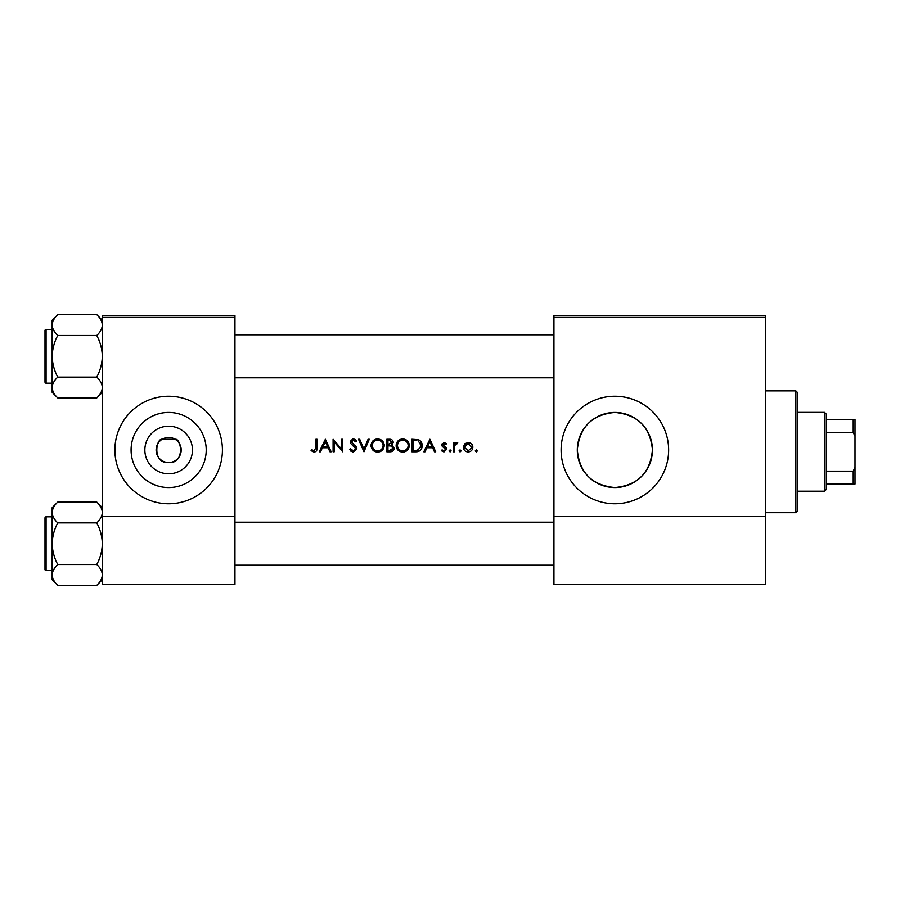 <?xml version="1.0" encoding="UTF-8"?>
<svg xmlns="http://www.w3.org/2000/svg" width="900" height="900" viewBox="0 0 900 900"><rect width="100%" height="100%" fill="white"/><g stroke="black" fill="none" stroke-linecap="round" stroke-linejoin="round"><path stroke-width="1.35" d="M168.649 473.794A23.794 23.794 0 0 1 144.855 450A23.794 23.794 0 0 1 168.649 426.206A23.794 23.794 0 0 1 192.454 450A23.794 23.794 0 0 1 168.649 473.794M168.649 437.456A12.544 12.544 0 0 0 156.105 450A12.544 12.544 0 0 0 168.649 462.544C185.265 463.815 181.339 438.007 175.106 439.245L162.191 439.245C155.981 437.985 152.01 463.793 168.649 462.544A12.544 12.544 0 0 0 181.192 450A12.544 12.544 0 0 0 168.649 437.456M168.649 412.436A37.564 37.564 0 0 0 131.085 450A37.564 37.564 0 0 0 168.649 487.564A37.564 37.564 0 0 0 206.213 450A37.564 37.564 0 0 0 168.649 412.436M168.649 396.236A53.764 53.764 0 0 0 114.885 450A53.764 53.764 0 0 0 168.649 503.764A53.764 53.764 0 0 0 222.412 450A53.764 53.764 0 0 0 168.649 396.236M614.869 412.436A37.564 37.564 0 0 0 577.305 450A37.564 37.564 0 0 0 614.869 487.564C591.952 485.359 579.431 472.781 577.305 449.831C579.611 427.016 592.121 414.551 614.869 412.436C637.65 414.608 650.171 427.05 652.433 449.764C650.317 472.77 637.808 485.37 614.869 487.564A37.564 37.564 0 0 0 652.433 450A37.564 37.564 0 0 0 614.869 412.436M614.869 396.236A53.764 53.764 0 0 0 561.105 450A53.764 53.764 0 0 0 614.869 503.764A53.764 53.764 0 0 0 668.633 450A53.764 53.764 0 0 0 614.869 396.236M311.062 450.664L314.089 452.115C316.373 451.699 317.351 450.236 317.014 447.716L317.014 439.245L315.889 439.245L315.889 447.593L314.145 450.832L311.726 449.696L311.062 450.664L311.726 449.696L314.145 450.832L315.889 447.593M320.49 451.789L322.402 447.772L328.084 447.772L329.94 451.789L331.166 451.789L325.373 439.245L319.264 451.789L320.49 451.789M353.306 452.115L356.895 448.718L351.428 441.799L353.261 440.213L355.714 441.821L356.738 441.045L353.396 438.93L350.303 441.855L351 443.767L355.77 448.706L353.306 450.832L350.561 448.74L349.493 449.37L352.688 452.059M358.504 439.245L363.971 451.789L369.281 439.245L368.066 439.245L363.892 449.134L359.707 439.245L358.504 439.245M396.135 445.579C396.517 449.584 398.723 451.766 402.75 452.115C406.777 451.744 408.96 449.55 409.32 445.511C408.971 441.45 406.744 439.256 402.649 438.93C398.655 439.324 396.484 441.54 396.135 445.579M411.896 439.245L411.896 451.789L415.789 451.789C419.816 451.755 421.942 449.719 422.19 445.68C422.224 442.856 420.964 440.865 418.41 439.695L411.896 439.245M441.326 450.709L443.947 451.957L446.636 449.303L446.209 447.885L442.935 444.825L444.127 443.588L445.714 444.555L446.479 443.767L444.127 442.463L441.81 444.87L442.226 446.276L445.511 449.348L443.891 450.832L442.069 449.865L441.326 450.709L442.069 449.865L443.891 450.832L445.511 449.348L444.791 448.121M450.09 451.957L449.044 450.911L450.09 451.957L451.136 450.911L450.09 449.865L449.044 450.911L450.09 449.865L451.136 450.911M453.386 442.62L453.386 451.789L454.511 451.789L454.714 445.567L457.729 442.777L456.75 442.463L454.511 443.97L454.511 442.62L453.386 442.62M475.256 450.911L476.303 451.957L477.349 450.911L476.303 449.865L475.256 450.911L476.303 449.865L477.349 450.911L476.303 451.957L475.256 450.911M463.365 447.233C463.624 450.135 465.21 451.71 468.113 451.957C471.004 451.71 472.579 450.135 472.849 447.233L471.589 443.97L468.113 442.463L464.614 443.981L463.365 447.233M460.058 451.957L459.022 450.911L460.058 451.957L461.104 450.911L460.058 449.865L459.022 450.911L460.058 449.865L461.104 450.911M425.025 451.789L426.938 447.772L432.619 447.772L434.475 451.789L435.701 451.789L429.907 439.245L423.799 451.789L425.025 451.789M386.809 439.245L386.809 451.789L390.195 451.789C392.569 451.744 393.907 450.551 394.211 448.234L391.793 445.027L393.244 442.361C392.929 440.145 391.601 439.11 389.25 439.245L386.809 439.245M371.048 445.579C371.419 449.584 373.624 451.766 377.662 452.115C381.69 451.744 383.873 449.55 384.233 445.511C383.884 441.45 381.656 439.256 377.561 438.93C373.556 439.324 371.385 441.54 371.048 445.579L371.171 444.274M333.09 439.245L333.09 451.789L334.215 451.789L334.215 441.945L342.743 451.789L342.743 439.245L341.618 439.245L341.618 449.123L333.09 439.245M234.956 317.385L102.341 317.385L102.341 315.596L234.956 315.596L234.956 584.404L102.341 584.404L102.341 516.308L234.956 516.308M102.341 317.385L102.341 516.308M765.394 317.385L765.394 584.404L553.939 584.404L553.939 315.596L765.394 315.596L765.394 317.385L553.939 317.385M765.394 516.308L553.939 516.308M476.303 449.865L477.349 450.911M464.614 443.981L465.345 443.329M467.134 442.553L468.113 442.463M470.025 442.845L470.869 443.317M471.589 443.97L472.14 444.69M472.77 446.344L472.849 447.233M471.656 447.941L468.101 450.832L464.49 447.244L468.101 443.588L471.724 447.244L468.101 443.588L465.165 445.106M467.392 450.765L468.821 450.765M464.749 445.849L464.546 447.952M455.445 442.912L456.401 442.496M457.11 443.756L456.176 443.644M455.31 444.262L454.95 444.892M454.871 445.061L454.635 445.973M444.127 442.463L444.814 442.575M443.025 444.364L444.127 443.588L445.714 444.555L443.666 443.689M442.935 444.825L446.209 447.885L446.636 449.303M445.511 449.348L442.226 446.276M441.81 444.87L441.968 443.947M429.817 441.697L432.022 446.49L427.545 446.49L429.817 441.697M421.279 442.069L421.706 442.924M422.089 446.951L421.774 448.155M418.556 451.429L417.094 451.733M418.489 441.169L421.065 445.68L418.05 450.191L413.021 450.506L413.021 440.539L416.869 440.696M415.564 440.572L413.899 440.539M421.02 446.4L421.02 444.892M420.998 444.735L420.874 444.127M420.75 443.734L420.255 442.721M417.206 450.36L420.896 447.12M414.461 450.506L416.261 450.45M396.169 444.926L396.259 444.274M396.877 442.463L399.577 439.695M401.141 439.099L401.996 438.952M402.649 438.93C406.733 439.245 408.96 441.45 409.32 445.511M407.407 450.191L406.44 451.012M406.406 451.024L404.044 452.002M402.75 452.115L400.207 451.642M399.049 451.035L398.059 450.214M397.204 449.179L396.619 448.11M396.248 446.827L396.157 446.197M408.105 446.569L408.195 445.511C407.869 448.808 406.046 450.585 402.705 450.832C399.42 450.574 397.609 448.819 397.26 445.567C397.575 442.294 399.386 440.505 402.705 440.213C406.024 440.471 407.858 442.238 408.195 445.511C407.858 442.238 406.024 440.471 402.705 440.213L401.647 440.314M401.659 450.743L403.762 450.731M407.666 447.885L408.015 446.951M398.183 442.553L397.26 445.567L398.183 448.526M400.635 450.461L401.445 450.697M401.299 440.392L400.365 440.73M391.32 443.981L392.119 442.384L387.934 444.555L387.934 440.539L389.464 440.539L392.119 442.384L391.973 441.641M390.049 440.561L389.464 440.539M388.688 444.555L389.576 444.521M392.468 446.749L391.027 445.995L393.075 448.234L389.531 450.506L387.934 450.506L387.934 445.838L391.027 445.995L388.676 445.838M391.106 450.382L393.075 448.234L392.861 447.277M389.531 450.506L390.465 450.473M371.79 442.463L374.49 439.695M376.054 439.099L376.909 438.952M377.561 438.93L381.296 439.988M384.131 444.285L384.21 444.892M382.32 450.191L381.353 451.012M381.319 451.024L378.956 452.002M377.662 452.115L375.12 451.642M373.961 451.035L372.949 450.191M372.116 449.179L371.531 448.099M371.16 446.827L371.07 446.197M378.675 440.314L377.618 440.213C380.936 440.471 382.77 442.238 383.108 445.511L383.006 444.454M382.905 443.993L381.983 442.249M380.093 440.786L379.17 440.426M383.006 446.569L383.108 445.511C382.781 448.808 380.959 450.585 377.618 450.832L378.675 450.731M382.567 447.885L382.928 446.951M376.571 450.743L377.618 450.832C374.332 450.574 372.521 448.819 372.173 445.567L373.095 448.526M375.615 450.484L376.358 450.697M372.218 444.836L372.173 445.567C372.488 442.294 374.299 440.505 377.618 440.213L376.549 440.314M376.211 440.392L375.277 440.73M351.315 451.541L350.381 450.709M349.493 449.37L350.561 448.74L351.056 449.505M355.714 449.145L354.161 446.31M355.77 448.706L355.32 447.469M353.734 445.973L353.059 445.466M351 443.767L350.303 441.855M350.359 441.259L352.8 438.975M353.396 438.93L355.252 439.493M355.331 439.549L356.423 440.629M354.791 440.786L354.015 440.336M353.655 440.246L351.428 441.799L353.936 444.668M354.904 445.399L355.916 446.377M356.243 446.782L356.816 448.076M325.282 441.697L327.488 446.49L323.01 446.49L325.282 441.697M316.946 449.235L316.789 450.225M795.859 390.859L797.659 392.659L797.659 510.93L795.859 512.719L795.859 390.859L765.394 390.859M102.341 320.209L96.761 314.629C100.249 317.869 102.116 321.345 102.341 325.046C102.127 328.702 100.271 332.168 96.761 335.452C100.26 341.989 102.127 348.93 102.341 356.276C102.116 363.645 100.26 370.586 96.761 377.1C100.249 380.34 102.116 383.816 102.341 387.506C102.127 391.174 100.271 394.639 96.761 397.924L102.341 392.344L96.761 397.924L57.746 397.924C54.259 394.684 52.402 391.207 52.166 387.506C52.38 383.85 54.236 380.385 57.746 377.1C54.248 370.564 52.391 363.623 52.166 356.276C52.391 348.907 54.259 341.966 57.746 335.452C54.259 332.213 52.402 328.736 52.166 325.046C52.38 321.379 54.236 317.914 57.746 314.629L52.166 320.209L52.166 392.344L57.746 397.924M45 332.978L45 330.469A1.08 1.08 0 0 1 46.08 329.4L46.08 383.152A1.08 1.08 0 0 1 45 382.084L45 330.469A1.08 1.08 0 0 1 46.08 329.4L52.166 329.4M46.08 383.152L52.166 383.152M96.761 314.629L57.746 314.629M102.341 325.046L102.229 323.606L102.341 325.046M96.761 335.452L57.746 335.452M96.761 377.1L57.746 377.1M45 382.084L45 379.575M46.08 516.847L46.08 570.6A1.08 1.08 0 0 1 45 569.531L45 517.916A1.08 1.08 0 0 1 46.08 516.847L52.166 516.847L46.08 516.847A1.08 1.08 0 0 0 45 517.916L45 520.425M45 569.531L45 567.023M52.166 574.954L52.279 576.394L52.166 574.954C52.38 571.298 54.236 567.832 57.746 564.548C54.248 558.011 52.391 551.07 52.166 543.724C52.391 536.355 54.259 529.414 57.746 522.9C54.259 519.66 52.402 516.184 52.166 512.494C52.38 508.826 54.236 505.361 57.746 502.076L52.166 507.656L52.166 579.791L57.746 585.371C54.259 582.131 52.402 578.655 52.166 574.954M102.341 507.656L96.761 502.076C100.249 505.316 102.116 508.793 102.341 512.494L102.229 511.054L102.341 512.494C102.127 516.15 100.271 519.615 96.761 522.9L57.746 522.9M102.341 579.791L96.761 585.371L57.746 585.371M46.08 570.6L52.166 570.6M96.761 502.076L57.746 502.076L52.166 507.656M96.761 522.9C100.26 529.436 102.127 536.377 102.341 543.724C102.116 551.092 100.26 558.034 96.761 564.548L57.746 564.548M96.761 564.548C100.249 567.788 102.116 571.264 102.341 574.954C102.127 578.621 100.271 582.086 96.761 585.371M824.535 491.22L824.535 412.369L826.324 414.157L826.324 489.42L824.535 491.22L797.659 491.22M824.535 412.369L797.659 412.369M855 484.054L853.211 484.054L853.211 471.173L855 467.415L855 484.054M826.324 484.054L853.211 484.054M826.324 419.535L855 419.535L855 467.415M826.324 471.173L853.211 471.173M855 436.174L853.211 432.405L853.211 419.535M826.324 432.405L853.211 432.405M45 563.434L45 543.724M795.859 512.719L765.394 512.719M553.939 334.777L234.956 334.777M553.939 377.786L234.956 377.786M234.956 565.222L553.939 565.222M234.956 522.214L553.939 522.214"/></g></svg>
